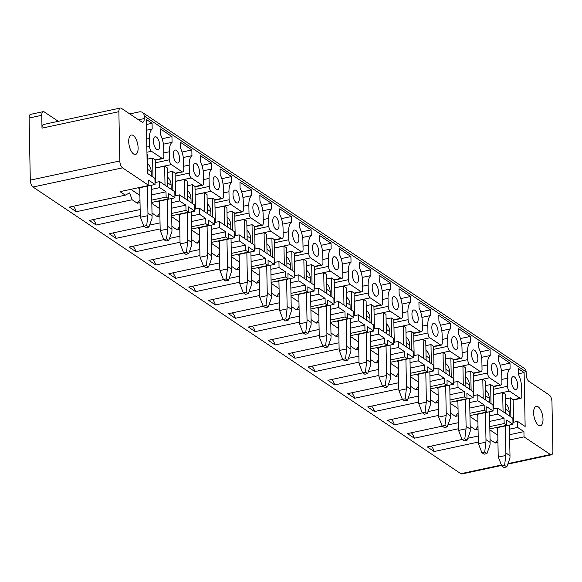 <?xml version="1.0" encoding="UTF-8"?>
<svg xmlns="http://www.w3.org/2000/svg" width="582" height="582" viewBox="0 0 582 582"><rect width="100%" height="100%" fill="white"/><g stroke="black" fill="none" stroke-linecap="round" stroke-linejoin="round"><path stroke-width="0.87" d="M58.28 121.325L44.261 111.926A5.522 2.393 77.9 0 0 43.206 111.664L30.555 114.37A5.522 2.393 77.9 0 0 29.1 118.022L30.293 180.136A5.522 2.393 77.9 0 0 32.999 187.018L122.533 167.849A5.522 2.393 77.9 0 1 119.819 160.967L118.874 111.686A5.522 2.393 -102.1 0 1 120.329 108.041A5.522 2.393 -102.1 0 1 121.383 108.303L141.739 121.944A5.522 2.393 -102.1 0 0 142.801 122.205A5.522 2.393 -102.1 0 0 144.249 118.553L144.205 115.993L526.135 371.891A5.522 4.54 123.8 0 0 524.346 368.348L142.408 112.442A5.522 4.54 123.8 0 1 144.205 115.993M526.135 371.891L526.186 374.459A5.522 2.393 77.9 0 0 528.893 381.341L549.248 394.982A5.522 2.393 77.9 0 1 551.954 401.864L552.9 451.145A5.522 2.393 -102.1 0 1 551.445 454.797A5.522 2.393 -102.1 0 1 550.39 454.527L508.377 463.527M501.48 465.491L461.919 473.959A5.522 2.393 -102.1 0 1 460.857 473.697L32.999 187.018M509.585 434.703L523.931 431.633L524.033 436.871L509.687 439.941M497.945 442.458L495.231 443.033L497.886 439.592M495.231 443.033L490.051 439.57L489.92 433.03M497.806 435.205L489.862 429.887M431.204 446.096A8.832 3.834 77.9 0 1 434.187 451.523L478.317 442.08M434.187 451.523L427.326 446.925L462.166 439.468M468.044 438.21L478.193 436.034M489.702 421.383L504.048 418.312L497.785 414.115L497.668 408.055L512.858 418.232L512.975 424.293L506.66 420.058L506.755 425.297L489.848 428.912M504.048 418.312L504.15 423.543L489.804 426.621M506.755 425.297L504.15 423.543M478.062 429.13L475.341 429.712L478.004 426.264M475.341 429.712L470.161 426.242L470.038 419.702M477.924 421.885L469.98 416.559M411.321 432.775A8.832 3.834 77.9 0 1 414.304 438.202L458.434 428.752M414.304 438.202L407.444 433.605L442.284 426.14M448.162 424.882L458.31 422.714M469.812 408.062L484.166 404.985L477.902 400.787L477.786 394.734L492.969 404.912L493.085 410.965L486.77 406.738L486.872 411.969L469.958 415.592M484.166 404.985L484.26 410.223L469.914 413.293M486.872 411.969L484.26 410.223M458.172 415.81L455.459 416.392L458.121 412.944M455.459 416.392L450.279 412.922L450.155 406.382M458.034 408.557L450.097 403.239M391.431 419.447A8.832 3.834 77.9 0 1 394.421 424.882L438.552 415.432M394.421 424.882L387.554 420.277L422.401 412.82M428.279 411.561L438.421 409.386M449.93 394.734L464.276 391.664L458.012 387.467L457.896 381.406L473.086 391.584L473.202 397.644L466.888 393.41L466.99 398.648L450.075 402.271M464.276 391.664L464.378 396.902L450.032 399.972M466.99 398.648L464.378 396.902M438.29 402.482L435.576 403.064L438.239 399.616M435.576 403.064L430.396 399.594L430.273 393.061M438.151 395.236L430.207 389.918M371.549 406.127A8.832 3.834 77.9 0 1 374.539 411.554L418.669 402.104M374.539 411.554L367.671 406.956L402.518 399.499M408.397 398.241L418.538 396.066M430.047 381.414L444.393 378.344L438.13 374.146L438.013 368.086L453.203 378.264L453.32 384.324L447.005 380.09L447.107 385.328L430.193 388.943M444.393 378.344L444.495 383.574L430.149 386.652M447.107 385.328L444.495 383.574M418.407 389.162L415.686 389.744L418.349 386.295M415.686 389.744L410.514 386.273L410.383 379.733M418.269 381.916L410.325 376.59M351.666 392.799A8.832 3.834 77.9 0 1 354.649 398.233L398.779 388.783M354.649 398.233L347.789 393.636L382.629 386.172M388.507 384.913L398.655 382.745M410.164 368.086L424.511 365.016L418.247 360.818L418.131 354.765L433.321 364.936L433.437 370.996L427.115 366.769L427.217 372L410.31 375.623M424.511 365.016L424.613 370.254L410.259 373.324M427.217 372L424.613 370.254M398.524 375.841L395.804 376.423L398.466 372.975M395.804 376.423L390.624 372.953L390.5 366.413M398.379 368.588L390.442 363.27M331.784 379.479A8.832 3.834 77.9 0 1 334.766 384.906L378.897 375.463M334.766 384.906L327.899 380.308L362.746 372.851M368.624 371.592L378.766 369.417M390.275 354.765L404.621 351.695L398.364 347.498L398.248 341.438L413.431 351.615L413.547 357.675L407.233 353.441L407.335 358.679L390.42 362.302M404.621 351.695L404.723 356.933L390.377 360.003M407.335 358.679L404.723 356.933M378.635 362.513L375.921 363.095L378.584 359.647M375.921 363.095L370.741 359.625L370.618 353.092M378.496 355.267L370.559 349.949M311.894 366.158A8.832 3.834 77.9 0 1 314.884 371.585L359.014 362.135M314.884 371.585L308.016 366.987L342.863 359.523M348.742 358.265L358.883 356.097M370.392 341.445L384.738 338.368L378.475 334.177L378.358 328.117L393.548 338.295L393.665 344.348L387.35 340.121L387.452 345.359L370.538 348.974M384.738 338.368L384.84 343.606L370.494 346.676M387.452 345.359L384.84 343.606M358.752 349.193L356.038 349.775L358.694 346.326M356.038 349.775L350.859 346.305L350.735 339.764M358.614 341.947L350.67 336.622M292.011 352.83A8.832 3.834 77.9 0 1 294.994 358.265L339.124 348.814M294.994 358.265L288.134 353.66L322.974 346.203M328.852 344.944L339 342.776M350.51 328.117L364.856 325.047L358.592 320.849L358.476 314.797L373.666 324.967L373.782 331.027L367.468 326.793L367.562 332.031L350.655 335.654M364.856 325.047L364.958 330.285L350.611 333.355M367.562 332.031L364.958 330.285M338.87 335.872L336.149 336.447L338.811 333.006M336.149 336.447L330.969 332.984L330.845 326.444M338.731 328.619L330.787 323.301M272.129 339.51A8.832 3.834 77.9 0 1 275.111 344.937L319.242 335.494M275.111 344.937L268.251 340.339L303.091 332.882M308.969 331.624L319.118 329.448M330.62 314.797L344.973 311.726L338.709 307.529L338.593 301.469L353.776 311.646L353.892 317.707L347.578 313.472L347.68 318.71L330.765 322.326M344.973 311.726L345.068 316.957L330.722 320.035M347.68 318.71L345.068 316.957M318.98 322.544L316.266 323.126L318.929 319.678M316.266 323.126L311.086 319.656L310.963 313.116M318.841 315.298L310.904 309.973M252.246 326.189A8.832 3.834 77.9 0 1 255.229 331.616L299.359 322.166M255.229 331.616L248.361 327.019L283.208 319.554M289.087 318.296L299.228 316.128M310.737 301.476L325.083 298.399L318.82 294.208L318.703 288.148L333.893 298.326L334.01 304.379L327.695 300.152L327.797 305.383L310.883 309.006M325.083 298.399L325.185 303.637L310.839 306.707M327.797 305.383L325.185 303.637M299.097 309.224L296.383 309.806L299.046 306.358M296.383 309.806L291.204 306.336M298.959 301.971L291.015 296.653M291.08 299.795L291.204 306.328M232.356 312.861A8.832 3.834 77.9 0 1 235.346 318.296L279.476 308.846M235.346 318.296L228.479 313.691L263.326 306.234M269.204 304.975L279.345 302.8M290.855 288.148L305.201 285.078L298.937 280.88L298.821 274.82L314.011 284.998L314.127 291.058L307.813 286.824L307.914 292.062L291 295.685M305.201 285.078L305.303 290.316L290.956 293.386M307.914 292.062L305.303 290.316M279.215 295.896L276.494 296.478L279.156 293.03M276.494 296.478L271.321 293.008L271.19 286.475M279.076 288.65L271.132 283.332M212.474 299.541A8.832 3.834 77.9 0 1 215.456 304.968L259.587 295.518M215.456 304.968L208.596 300.37L243.436 292.913M249.314 291.655L259.463 289.48M270.972 274.828L285.318 271.758L279.054 267.56L278.938 261.5L294.128 271.678L294.245 277.738L287.923 273.504L288.025 278.742L271.117 282.357M285.318 271.758L285.42 276.988L271.067 280.066M288.025 278.742L285.42 276.988M259.332 282.576L256.611 283.158L259.274 279.709M256.611 283.158L251.431 279.687L251.308 273.147M259.186 275.33L251.249 270.004M192.591 286.213A8.832 3.834 77.9 0 1 195.574 291.647L239.704 282.197M195.574 291.647L188.706 287.05L223.553 279.586M229.432 278.327L239.573 276.159M251.082 261.5L265.436 258.43L259.172 254.232L259.055 248.179L274.238 258.357L274.355 264.41L268.04 260.183L268.142 265.414L251.228 269.037M265.436 258.43L265.53 263.668L251.184 266.738M268.142 265.414L265.53 263.668M239.442 269.255L236.728 269.837L239.391 266.389M236.728 269.837L231.549 266.367L231.425 259.827M239.304 262.002L231.367 256.684M172.701 272.893A8.832 3.834 77.9 0 1 175.691 278.32L219.821 268.877M175.691 278.32L168.824 273.722L203.671 266.265M209.549 265.006L219.69 262.831M231.2 248.179L245.546 245.109L239.282 240.912L239.166 234.852L254.356 245.029L254.472 251.089L248.158 246.855L248.259 252.093L231.345 255.716M245.546 245.109L245.648 250.347L231.301 253.417M248.259 252.093L245.648 250.347M219.56 255.927L216.846 256.509L219.501 253.061M216.846 256.509L211.666 253.039L211.542 246.506M219.421 248.681L211.477 243.363M152.819 259.572A8.832 3.834 77.9 0 1 155.801 264.999L199.939 255.549M155.801 264.999L148.941 260.401L183.781 252.937M189.659 251.679L199.808 249.511M211.317 234.859L225.663 231.782L219.399 227.591L219.283 221.531L234.473 231.709L234.59 237.762L228.275 233.535L228.37 238.773L211.462 242.388M225.663 231.782L225.765 237.02L211.419 240.09M228.37 238.773L225.765 237.02M199.677 242.607L196.956 243.189L199.619 239.74M196.956 243.189L191.784 239.719L191.653 233.178M199.539 235.361L191.594 230.036M132.936 246.244A8.832 3.834 77.9 0 1 135.919 251.679L180.049 242.228M135.919 251.679L129.059 247.074L163.898 239.617M169.777 238.358L179.925 236.19M191.434 221.531L205.781 218.461L199.517 214.263L199.4 208.21L214.583 218.381L214.7 224.441L208.385 220.207L208.487 225.445L191.573 229.068M205.781 218.461L205.875 223.699L191.529 226.769M208.487 225.445L205.875 223.699M179.787 229.286L177.074 229.868L179.736 226.42M177.074 229.868L171.894 226.398L171.77 219.858M179.649 222.033L171.712 216.715M113.054 232.924A8.832 3.834 77.9 0 1 116.036 238.351L160.166 228.908M116.036 238.351L109.169 233.753L144.016 226.296M149.894 225.038L160.035 222.862M171.545 208.21L185.891 205.14L179.634 200.943L179.518 194.883L194.701 205.06L194.817 211.12L188.503 206.886L188.604 212.124L171.69 215.747M185.891 205.14L185.993 210.371L171.646 213.448M188.604 212.124L185.993 210.371M159.905 215.958L157.191 216.54L159.854 213.092M157.191 216.54L152.011 213.07L151.887 206.537M159.766 208.712L151.822 203.387M93.164 219.603A8.832 3.834 77.9 0 1 96.154 225.03L140.284 215.58M96.154 225.03L89.286 220.433L140.153 209.542M151.662 194.89L166.008 191.813L159.744 187.622L159.628 181.562L174.818 191.74L174.935 197.793L168.62 193.566L168.722 198.797L151.807 202.42M166.008 191.813L166.11 197.051L151.764 200.121M168.722 198.797L166.11 197.051M140.022 202.638L137.301 203.22L139.964 199.772M137.301 203.22L132.129 199.75L129.604 192.911L125.261 195.152L120.03 191.645L148.832 185.476L122.533 167.849M139.884 195.392L130.841 189.332M73.281 206.275A8.832 3.834 77.9 0 1 76.264 211.71L132.129 199.75M76.264 211.71L69.404 207.105L125.261 195.152M139.753 188.852L138.509 188.015L155.052 184.472L148.737 180.238L148.832 185.476M129.779 113.927L139.236 111.897A5.522 4.54 123.8 0 1 142.408 112.442M159.744 187.622L151.553 189.376M155.052 184.472L154.936 178.412L147.341 173.327L146.308 119.426L152.069 123.289L146.402 124.504M146.511 130.23L152.178 129.015L152.069 123.289M152.178 129.015A15.132 6.562 77.9 0 0 149.429 138.443L149.581 146.446A3.87 1.681 77.9 0 0 151.473 151.269L162.123 158.399A3.87 1.681 77.9 0 0 162.858 158.588A3.87 1.681 77.9 0 0 163.877 156.027L163.724 148.024A15.132 6.562 77.9 0 0 160.53 134.609L160.421 128.884L171.959 136.61L162.16 138.712M147.741 173.596L147.377 154.543L146.97 154.274M147.464 159.141L152.593 158.042L152.964 177.095M155.641 182.413L155.205 159.788L152.593 158.042M163.411 144.19L172.068 142.335L171.959 136.61M172.068 142.335A15.132 6.562 77.9 0 0 169.311 151.764L169.464 159.774A3.87 1.681 77.9 0 0 171.363 164.59L182.006 171.726A3.87 1.681 77.9 0 0 182.748 171.908A3.87 1.681 77.9 0 0 183.767 169.355L183.614 161.345A15.132 6.562 77.9 0 0 180.413 147.93L180.304 142.204L191.842 149.938L182.042 152.033M167.631 186.917L167.26 167.863L164.655 166.117L155.365 168.103M167.347 172.461L172.483 171.363L172.847 190.416M175.524 195.741L175.087 173.116L172.483 171.363M183.294 157.511L191.951 155.663L191.842 149.938M191.951 155.663A15.132 6.562 77.9 0 0 189.194 165.084L189.346 173.094A3.87 1.681 77.9 0 0 191.245 177.917L201.889 185.047A3.87 1.681 77.9 0 0 202.631 185.236A3.87 1.681 77.9 0 0 203.649 182.675L203.496 174.665A15.132 6.562 77.9 0 0 200.303 161.258L200.193 155.532L211.724 163.258L201.932 165.353M187.513 200.244L187.149 181.191L184.538 179.445L175.247 181.431M187.237 185.789L192.366 184.69L192.729 203.736M195.407 209.062L194.977 186.436L192.366 184.69M203.176 170.839L211.833 168.984L211.724 163.258M211.833 168.984A15.132 6.562 77.9 0 0 209.076 178.412L209.236 186.415A3.87 1.681 77.9 0 0 211.128 191.238L221.778 198.367A3.87 1.681 77.9 0 0 222.513 198.557A3.87 1.681 77.9 0 0 223.532 195.996L223.379 187.993A15.132 6.562 77.9 0 0 220.185 174.578L220.076 168.853L231.607 176.579L221.815 178.681M207.396 213.565L207.032 194.512L204.42 192.766L195.137 194.752M207.119 199.109L212.248 198.011L212.612 217.064M215.296 222.382L214.86 199.757L212.248 198.011M223.059 184.159L231.716 182.304L231.607 176.579M231.716 182.304A15.132 6.562 77.9 0 0 228.966 191.733L229.119 199.742A3.87 1.681 77.9 0 0 231.018 204.558L241.661 211.695A3.87 1.681 77.9 0 0 242.403 211.877A3.87 1.681 77.9 0 0 243.414 209.324L243.261 201.314A15.132 6.562 77.9 0 0 240.068 187.899L239.959 182.173L251.497 189.907L241.697 192.002M227.278 226.893L226.915 207.839L224.303 206.086L215.02 208.08M227.002 212.43L232.131 211.331L232.502 230.385M235.179 235.71L234.742 213.085L232.131 211.331M242.949 197.487L251.606 195.632L251.497 189.907M251.606 195.632A15.132 6.562 77.9 0 0 248.849 205.053L249.001 213.063A3.87 1.681 77.9 0 0 250.9 217.886L261.544 225.016A3.87 1.681 77.9 0 0 262.286 225.205A3.87 1.681 77.9 0 0 263.304 222.644L263.151 214.634A15.132 6.562 77.9 0 0 259.958 201.227L259.841 195.501L271.379 203.227L261.587 205.322M247.168 240.213L246.797 221.16L244.193 219.414L234.902 221.4M246.892 225.758L252.021 224.659L252.384 243.713M255.062 249.031L254.625 226.405L252.021 224.659M262.831 210.808L271.488 208.953L271.379 203.227M271.488 208.953A15.132 6.562 77.9 0 0 268.731 218.381L268.884 226.391A3.87 1.681 77.9 0 0 270.783 231.207L281.426 238.336A3.87 1.681 77.9 0 0 282.168 238.525A3.87 1.681 77.9 0 0 283.187 235.972L283.034 227.962A15.132 6.562 77.9 0 0 279.84 214.547L279.731 208.822L291.262 216.555L281.47 218.65M267.051 253.534L266.687 234.481L264.075 232.735L254.785 234.721M266.774 239.078L271.903 237.98L272.267 257.033M274.944 262.358L274.515 239.726L271.903 237.98M282.714 224.128L291.371 222.28L291.262 216.555M291.371 222.28A15.132 6.562 77.9 0 0 288.621 231.701L288.774 239.711A3.87 1.681 77.9 0 0 290.665 244.527L301.316 251.664A3.87 1.681 77.9 0 0 302.051 251.846A3.87 1.681 77.9 0 0 303.069 249.292L302.916 241.283A15.132 6.562 77.9 0 0 299.723 227.875L299.614 222.149L311.144 229.875L301.352 231.971M286.933 266.862L286.57 247.808L283.958 246.055L274.675 248.048M286.657 252.399L291.786 251.3L292.157 270.354M294.834 275.679L294.397 253.054L291.786 251.3M302.604 237.456L311.261 235.601L311.144 229.875M311.261 235.601A15.132 6.562 77.9 0 0 308.504 245.029L308.656 253.032A3.87 1.681 77.9 0 0 310.555 257.855L321.199 264.985A3.87 1.681 77.9 0 0 321.941 265.174A3.87 1.681 77.9 0 0 322.959 262.613L322.799 254.61A15.132 6.562 77.9 0 0 319.605 241.195L319.496 235.47L331.034 243.196L321.235 245.298M306.823 280.182L306.452 261.129L303.848 259.383L294.557 261.369M306.539 265.727L311.676 264.628L312.039 283.681M314.717 288.999L314.28 266.374L311.676 264.628M322.486 250.777L331.143 248.921L331.034 243.196M331.143 248.921A15.132 6.562 77.9 0 0 328.386 258.35L328.539 266.36A3.87 1.681 77.9 0 0 330.438 271.176L341.081 278.312A3.87 1.681 77.9 0 0 341.823 278.494A3.87 1.681 77.9 0 0 342.842 275.941L342.689 267.931A15.132 6.562 77.9 0 0 339.495 254.516L339.386 248.79L350.917 256.524L341.125 258.619M326.706 293.503L326.335 274.449L323.73 272.703L314.44 274.689M326.429 279.047L331.558 277.949L331.922 297.002M334.599 302.327L334.17 279.695L331.558 277.949M342.369 264.097L351.026 262.249L350.917 256.524M351.026 262.249A15.132 6.562 77.9 0 0 348.269 271.67L348.429 279.68A3.87 1.681 77.9 0 0 350.32 284.496L360.964 291.633A3.87 1.681 77.9 0 0 361.706 291.822A3.87 1.681 77.9 0 0 362.724 289.261L362.571 281.252A15.132 6.562 77.9 0 0 359.378 267.844L359.269 262.118L370.799 269.844L361.007 271.94M346.588 306.83L346.225 287.777L343.613 286.031L334.33 288.017M346.312 292.375L351.441 291.276L351.804 310.322M354.489 315.648L354.052 293.022L351.441 291.276M362.251 277.425L370.909 275.57L370.799 269.844M370.909 275.57A15.132 6.562 77.9 0 0 368.159 284.998L368.311 293.001A3.87 1.681 77.9 0 0 370.203 297.824L380.854 304.953A3.87 1.681 77.9 0 0 381.596 305.143A3.87 1.681 77.9 0 0 382.607 302.582L382.454 294.579A15.132 6.562 77.9 0 0 379.26 281.164L379.151 275.439L390.689 283.165L380.89 285.267M366.471 320.151L366.107 301.098L363.495 299.352L354.212 301.338M366.194 305.695L371.323 304.597L371.694 323.65M374.372 328.968L373.935 306.343L371.323 304.597M382.141 290.745L390.798 288.89L390.689 283.165M390.798 288.89A15.132 6.562 77.9 0 0 388.041 298.319L388.194 306.328A3.87 1.681 77.9 0 0 390.093 311.144L400.736 318.281A3.87 1.681 77.9 0 0 401.478 318.463A3.87 1.681 77.9 0 0 402.497 315.91L402.344 307.9A15.132 6.562 77.9 0 0 399.15 294.485L399.034 288.759L410.572 296.493L400.78 298.588M386.361 333.479L385.99 314.425L383.385 312.672L374.095 314.666M386.077 319.016L391.213 317.918L391.577 336.971M394.254 342.296L393.818 319.671L391.213 317.918M402.024 304.073L410.681 302.218L410.572 296.493M410.681 302.218A15.132 6.562 77.9 0 0 407.924 311.639L408.077 319.649A3.87 1.681 77.9 0 0 409.975 324.472L420.619 331.602A3.87 1.681 77.9 0 0 421.361 331.791A3.87 1.681 77.9 0 0 422.379 329.23L422.226 321.22A15.132 6.562 77.9 0 0 419.033 307.813L418.924 302.087L430.454 309.813L420.662 311.908M406.243 346.799L405.88 327.746L403.268 326L393.978 327.986M405.967 332.344L411.096 331.245L411.459 350.299M414.137 355.617L413.707 332.991L411.096 331.245M421.906 317.394L430.564 315.539L430.454 309.813M430.564 315.539A15.132 6.562 77.9 0 0 427.814 324.967L427.966 332.977A3.87 1.681 77.9 0 0 429.858 337.793L440.509 344.922A3.87 1.681 77.9 0 0 441.243 345.111A3.87 1.681 77.9 0 0 442.262 342.558L442.109 334.548A15.132 6.562 77.9 0 0 438.915 321.133L438.806 315.408L450.337 323.134L440.545 325.236M426.126 360.12L425.762 341.067L423.15 339.321L413.867 341.307M425.849 345.664L430.978 344.566L431.349 363.619M434.027 368.944L433.59 346.312L430.978 344.566M441.796 330.714L450.453 328.859L450.337 323.134M450.453 328.859A15.132 6.562 77.9 0 0 447.696 338.288L447.849 346.297A3.87 1.681 77.9 0 0 449.748 351.113L460.391 358.25A3.87 1.681 77.9 0 0 461.133 358.432A3.87 1.681 77.9 0 0 462.152 355.878L461.992 347.869A15.132 6.562 77.9 0 0 458.798 334.461L458.689 328.735L470.227 336.461L460.427 338.557M446.008 373.448L445.645 354.394L443.033 352.641L433.75 354.634M445.732 358.985L450.868 357.886L451.232 376.94M453.909 382.265L453.473 359.64L450.868 357.886M461.679 344.042L470.336 342.187L470.227 336.461M470.336 342.187A15.132 6.562 77.9 0 0 467.579 351.608L467.732 359.618A3.87 1.681 77.9 0 0 469.63 364.441L480.274 371.571A3.87 1.681 77.9 0 0 481.016 371.76A3.87 1.681 77.9 0 0 482.034 369.199L481.881 361.196A15.132 6.562 77.9 0 0 478.688 347.781L478.579 342.056L490.109 349.782L480.317 351.877M465.898 386.768L465.527 367.715L462.923 365.969L453.633 367.955M465.622 372.313L470.751 371.214L471.114 390.267M473.792 395.585L473.362 372.96L470.751 371.214M481.561 357.363L490.219 355.507L490.109 349.782M490.219 355.507A15.132 6.562 77.9 0 0 487.461 364.936L487.614 372.946A3.87 1.681 77.9 0 0 489.513 377.762L500.156 384.898A3.87 1.681 77.9 0 0 500.898 385.08A3.87 1.681 77.9 0 0 501.917 382.527L501.764 374.517A15.132 6.562 77.9 0 0 498.57 361.102L498.461 355.376L509.992 363.11L500.2 365.205M485.781 400.089L485.417 381.035L482.805 379.289L473.522 381.275M485.504 385.633L490.633 384.535L490.997 403.588M493.682 408.913L493.245 386.281L490.633 384.535M501.444 370.683L510.101 368.835L509.992 363.11M510.101 368.835A15.132 6.562 77.9 0 0 507.351 378.256L507.504 386.266A3.87 1.681 77.9 0 0 509.396 391.082L520.046 398.219A3.87 1.681 77.9 0 0 520.788 398.408A3.87 1.681 77.9 0 0 521.799 395.847L521.647 387.838A15.132 6.562 77.9 0 0 518.453 374.43L518.344 368.704L524.113 372.567L525.146 426.468L517.551 421.383L512.938 422.365M505.663 413.416L505.3 394.363L502.688 392.61L493.405 394.603M505.387 398.954L510.516 397.855L510.887 416.908M513.564 422.234L513.128 399.608L510.516 397.855M518.446 373.782L524.113 372.567M523.931 431.633L517.667 427.435L509.476 429.189M517.667 427.435L517.551 421.383M497.683 428.672L496.431 427.828L512.975 424.293M540.722 425.653A9.938 4.307 77.9 0 0 542.446 414.748A9.938 4.307 77.9 0 0 536.233 406.316A9.938 4.307 77.9 0 0 535.906 406.418A9.938 4.307 77.9 0 0 534.189 417.323A9.938 4.307 77.9 0 0 540.394 425.755A9.938 4.307 77.9 0 0 540.722 425.653M153.444 141.135A6.628 2.874 77.9 0 0 157.962 149.712A6.628 2.874 77.9 0 0 159.708 145.333A6.628 2.874 77.9 0 0 155.19 136.755A6.628 2.874 77.9 0 0 153.444 141.135M352.292 274.369A6.628 2.874 77.9 0 0 356.81 282.947A6.628 2.874 77.9 0 0 358.556 278.56A6.628 2.874 77.9 0 0 354.038 269.983A6.628 2.874 77.9 0 0 352.292 274.369M332.409 261.042A6.628 2.874 77.9 0 0 336.927 269.619A6.628 2.874 77.9 0 0 338.666 265.239A6.628 2.874 77.9 0 0 334.148 256.662A6.628 2.874 77.9 0 0 332.409 261.042M312.519 247.721A6.628 2.874 77.9 0 0 317.037 256.298A6.628 2.874 77.9 0 0 318.783 251.919A6.628 2.874 77.9 0 0 314.265 243.341A6.628 2.874 77.9 0 0 312.519 247.721M292.637 234.393A6.628 2.874 77.9 0 0 297.155 242.978A6.628 2.874 77.9 0 0 298.901 238.591A6.628 2.874 77.9 0 0 294.383 230.014A6.628 2.874 77.9 0 0 292.637 234.393M272.754 221.073A6.628 2.874 77.9 0 0 277.272 229.65A6.628 2.874 77.9 0 0 279.018 225.27A6.628 2.874 77.9 0 0 274.493 216.693A6.628 2.874 77.9 0 0 272.754 221.073M252.864 207.752A6.628 2.874 77.9 0 0 257.389 216.329A6.628 2.874 77.9 0 0 259.128 211.95A6.628 2.874 77.9 0 0 254.61 203.365A6.628 2.874 77.9 0 0 252.864 207.752M232.982 194.424A6.628 2.874 77.9 0 0 237.5 203.002A6.628 2.874 77.9 0 0 239.246 198.622A6.628 2.874 77.9 0 0 234.728 190.045A6.628 2.874 77.9 0 0 232.982 194.424M213.099 181.104A6.628 2.874 77.9 0 0 217.617 189.681A6.628 2.874 77.9 0 0 219.363 185.302A6.628 2.874 77.9 0 0 214.845 176.724A6.628 2.874 77.9 0 0 213.099 181.104M372.174 287.69A6.628 2.874 77.9 0 0 376.692 296.267A6.628 2.874 77.9 0 0 378.438 291.888A6.628 2.874 77.9 0 0 373.92 283.31A6.628 2.874 77.9 0 0 372.174 287.69M392.057 301.01A6.628 2.874 77.9 0 0 396.575 309.588A6.628 2.874 77.9 0 0 398.321 305.208A6.628 2.874 77.9 0 0 393.803 296.631A6.628 2.874 77.9 0 0 392.057 301.01M411.947 314.338A6.628 2.874 77.9 0 0 416.465 322.915A6.628 2.874 77.9 0 0 418.211 318.536A6.628 2.874 77.9 0 0 413.686 309.951A6.628 2.874 77.9 0 0 411.947 314.338M431.829 327.659A6.628 2.874 77.9 0 0 436.347 336.236A6.628 2.874 77.9 0 0 438.093 331.856A6.628 2.874 77.9 0 0 433.575 323.279A6.628 2.874 77.9 0 0 431.829 327.659M451.712 340.979A6.628 2.874 77.9 0 0 456.23 349.564A6.628 2.874 77.9 0 0 457.976 345.177A6.628 2.874 77.9 0 0 453.458 336.6A6.628 2.874 77.9 0 0 451.712 340.979M471.595 354.307A6.628 2.874 77.9 0 0 476.12 362.884A6.628 2.874 77.9 0 0 477.858 358.505A6.628 2.874 77.9 0 0 473.341 349.928A6.628 2.874 77.9 0 0 471.595 354.307M491.484 367.628A6.628 2.874 77.9 0 0 496.002 376.205A6.628 2.874 77.9 0 0 497.748 371.825A6.628 2.874 77.9 0 0 493.23 363.248A6.628 2.874 77.9 0 0 491.484 367.628M511.367 380.955A6.628 2.874 77.9 0 0 515.885 389.533A6.628 2.874 77.9 0 0 517.631 385.146A6.628 2.874 77.9 0 0 513.113 376.569A6.628 2.874 77.9 0 0 511.367 380.955M199.473 171.974A6.628 2.874 77.9 0 0 194.955 163.397A6.628 2.874 77.9 0 0 193.217 167.783A6.628 2.874 77.9 0 0 197.735 176.361A6.628 2.874 77.9 0 0 199.473 171.974M179.591 158.653A6.628 2.874 77.9 0 0 175.073 150.076A6.628 2.874 77.9 0 0 173.327 154.456A6.628 2.874 77.9 0 0 177.845 163.033A6.628 2.874 77.9 0 0 179.591 158.653M497.785 414.115L489.593 415.868M497.668 408.055L493.049 409.044M477.793 415.344L476.542 414.508L493.085 410.965M477.902 400.787L469.71 402.548M477.786 394.734L473.166 395.724M457.91 402.024L456.659 401.187L473.202 397.644M458.012 387.467L449.828 389.22M457.896 381.406L453.283 382.396M438.028 388.703L436.776 387.859L453.32 384.324M438.13 374.146L429.938 375.899M438.013 368.086L433.394 369.075M418.138 375.375L416.887 374.539L433.437 370.996M418.247 360.818L410.055 362.571M418.131 354.765L413.511 355.755M398.255 362.055L397.004 361.218L413.547 357.675M398.364 347.498L390.173 349.251M398.248 341.438L393.628 342.427M378.373 348.727L377.121 347.891L393.665 344.348M378.475 334.177L370.29 335.93M378.358 328.117L373.746 329.106M358.49 335.407L357.239 334.57L373.782 331.027M358.592 320.849L350.4 322.603M358.476 314.797L353.856 315.786M338.6 322.086L337.349 321.242L353.892 317.707M338.709 307.529L330.518 309.282M338.593 301.469L333.973 302.458M318.718 308.758L317.466 307.922L334.01 304.379M318.82 294.208L310.635 295.962M318.703 288.148L314.091 289.138M298.835 295.438L297.584 294.601L314.127 291.058M298.937 280.88L290.745 282.634M298.821 274.82L294.201 275.81M278.945 282.117L277.701 281.273L294.245 277.738M279.054 267.56L270.863 269.313M278.938 261.5L274.318 262.489M259.063 268.789L257.811 267.953L274.355 264.41M259.172 254.232L250.98 255.985M259.055 248.179L254.436 249.169M239.18 255.469L237.929 254.632L254.472 251.089M239.282 240.912L231.098 242.665M239.166 234.852L234.553 235.841M219.298 242.141L218.046 241.304L234.59 237.762M219.399 227.591L211.208 229.344M219.283 221.531L214.663 222.52M199.408 228.821L198.156 227.984L214.7 224.441M199.517 214.263L191.325 216.017M199.4 208.21L194.781 209.2M179.525 215.5L178.274 214.663L194.817 211.12M179.634 200.943L171.443 202.696M179.518 194.883L174.898 195.872M159.643 202.172L158.391 201.336L174.935 197.793M159.628 181.562L155.008 182.552M503.059 411.663L502.688 392.61M483.169 398.343L482.805 379.289M463.287 385.022L462.923 365.969M443.404 371.694L443.033 352.641M423.514 358.374L423.15 339.321M403.632 345.053L403.268 326M383.749 331.725L383.385 312.672M363.866 318.405L363.495 299.352M343.977 305.077L343.613 286.031M324.094 291.757L323.73 272.703M304.211 278.436L303.848 259.383M284.329 265.108L283.958 246.055M264.439 251.788L264.075 232.735M244.556 238.467L244.193 219.414M224.674 225.139L224.303 206.086M204.784 211.819L204.42 192.766M184.901 198.491L184.538 179.445M165.019 185.171L164.655 166.117M524.033 436.871L550.39 454.527M43.206 111.664A5.522 2.393 77.9 0 0 41.751 115.316L41.999 128.149L118.874 111.686M120.329 108.041L43.454 124.497A5.522 2.393 77.9 0 0 41.999 128.149M135.832 154.361A9.938 4.307 77.9 0 0 137.548 143.456A9.938 4.307 77.9 0 0 131.343 135.024A9.938 4.307 77.9 0 0 131.015 135.126A9.938 4.307 77.9 0 0 129.291 146.031A9.938 4.307 77.9 0 0 135.504 154.463A9.938 4.307 77.9 0 0 135.832 154.361M497.661 427.566L498.177 454.593A28.111 23.12 123.8 0 0 498.338 457.074L501.779 466.007L503.997 467.492L506.82 466.888L509.919 458.238A28.111 23.12 123.8 0 0 509.985 455.713L509.403 425.056M501.779 466.007L504.601 465.396L505.802 455.48L498.338 457.074M505.474 403.573A13.255 10.898 123.8 0 1 509.141 411.612L509.221 415.795M509.985 455.713L505.867 452.949L505.343 425.922M506.82 466.888L504.601 465.396M505.867 452.949A28.111 23.12 123.8 0 1 505.802 455.48M477.771 414.246L478.295 441.272A28.111 23.12 123.8 0 0 478.455 443.753L481.889 452.68L484.115 454.171L486.938 453.567L490.037 444.917A28.111 23.12 123.8 0 0 490.102 442.385L489.513 411.729M481.889 452.68L484.711 452.076L485.912 442.153L478.455 443.753M485.592 390.253A13.255 10.898 123.8 0 1 489.258 398.292L489.338 402.475M490.102 442.385L485.977 439.628L485.461 412.602M486.938 453.567L484.711 452.076M485.977 439.628A28.111 23.12 123.8 0 1 485.912 442.153M457.889 400.925L458.405 427.952A28.111 23.12 123.8 0 0 458.572 430.425L462.006 439.359L464.232 440.85L467.055 440.247L470.154 431.589A28.111 23.12 123.8 0 0 470.22 429.065L469.63 398.408M462.006 439.359L464.829 438.755L466.029 428.832L458.572 430.425M465.709 376.925A13.255 10.898 123.8 0 1 469.376 384.971L469.456 389.154M470.22 429.065L466.095 426.3L465.578 399.274M467.055 440.247L464.829 438.755M466.095 426.3A28.111 23.12 123.8 0 1 466.029 428.832M438.006 387.597L438.522 414.624A28.111 23.12 123.8 0 0 438.683 417.105L442.124 426.031L444.35 427.523L447.165 426.919L450.272 418.269A28.111 23.12 123.8 0 0 450.337 415.744L449.748 385.088M442.124 426.031L444.946 425.427L446.147 415.504L438.683 417.105M445.819 363.605A13.255 10.898 123.8 0 1 449.486 371.643L449.566 375.827M450.337 415.744L446.212 412.98L445.696 385.953M447.165 426.919L444.946 425.427M446.212 412.98A28.111 23.12 123.8 0 1 446.147 415.504M418.123 374.277L418.64 401.304A28.111 23.12 123.8 0 0 418.8 403.784L422.241 412.711L424.46 414.202L427.283 413.598L430.382 404.948A28.111 23.12 123.8 0 0 430.447 402.417L429.858 371.76M422.241 412.711L425.064 412.107L426.264 402.184L418.8 403.784M425.937 350.277A13.255 10.898 123.8 0 1 429.603 358.323L429.683 362.506M430.447 402.417L426.33 399.659L425.806 372.633M427.283 413.598L425.064 412.107M426.33 399.659A28.111 23.12 123.8 0 1 426.264 402.184M398.233 360.949L398.757 387.976A28.111 23.12 123.8 0 0 398.917 390.457L402.351 399.39L404.577 400.874L407.4 400.271L410.499 391.621A28.111 23.12 123.8 0 0 410.565 389.096L409.975 358.439M402.351 399.39L405.174 398.786L406.374 388.863L398.917 390.457M406.054 336.956A13.255 10.898 123.8 0 1 409.721 345.002L409.801 349.178M410.565 389.096L406.44 386.332L405.923 359.305M407.4 400.271L405.174 398.786M406.44 386.332A28.111 23.12 123.8 0 1 406.374 388.863M378.351 347.629L378.867 374.655A28.111 23.12 123.8 0 0 379.035 377.136L382.469 386.062L384.695 387.554L387.517 386.95L390.617 378.3A28.111 23.12 123.8 0 0 390.682 375.776L390.093 345.119M382.469 386.062L385.291 385.459L386.492 375.536L379.035 377.136M386.172 323.636A13.255 10.898 123.8 0 1 389.831 331.675L389.911 335.858M390.682 375.776L386.557 373.011L386.041 345.984M387.517 386.95L385.291 385.459M386.557 373.011A28.111 23.12 123.8 0 1 386.492 375.536M358.468 334.308L358.985 361.335A28.111 23.12 123.8 0 0 359.145 363.808L362.586 372.742L364.805 374.233L367.628 373.629L370.727 364.979A28.111 23.12 123.8 0 0 370.799 362.448L370.21 331.791M362.586 372.742L365.409 372.138L366.609 362.215L359.145 363.808M366.282 310.308A13.255 10.898 123.8 0 1 369.948 318.354L370.028 322.537M370.799 362.448L366.675 359.683L366.151 332.657M367.628 373.629L365.409 372.138M366.675 359.683A28.111 23.12 123.8 0 1 366.609 362.215M338.579 320.98L339.102 348.007A28.111 23.12 123.8 0 0 339.262 350.488L342.703 359.421L344.922 360.905L347.745 360.302L350.844 351.652A28.111 23.12 123.8 0 0 350.91 349.127L350.32 318.47M342.703 359.421L345.519 358.818L346.719 348.894L339.262 350.488M346.399 296.987A13.255 10.898 123.8 0 1 350.066 305.026L350.146 309.209M350.91 349.127L346.785 346.363L346.268 319.336M347.745 360.302L345.519 358.818M346.785 346.363A28.111 23.12 123.8 0 1 346.719 348.894M318.696 307.66L319.212 334.686A28.111 23.12 123.8 0 0 319.38 337.167L322.814 346.094L325.04 347.585L327.862 346.981L330.962 338.331A28.111 23.12 123.8 0 0 331.027 335.799L330.438 305.143M322.814 346.094L325.636 345.49L326.837 335.567L319.38 337.167M326.517 283.667A13.255 10.898 123.8 0 1 330.183 291.706L330.263 295.889M331.027 335.799L326.902 333.042L326.386 306.016M327.862 346.981L325.636 345.49M326.902 333.042A28.111 23.12 123.8 0 1 326.837 335.567M298.813 294.339L299.33 321.366A28.111 23.12 123.8 0 0 299.49 323.839L302.931 332.773L305.157 334.264L307.973 333.661L311.079 325.011A28.111 23.12 123.8 0 0 311.144 322.479L310.555 291.822M302.931 332.773L305.754 332.169L306.954 322.246L299.49 323.839M306.634 270.339A13.255 10.898 123.8 0 1 310.293 278.385L310.373 282.568M311.144 322.479L307.02 319.714L306.503 292.688M307.973 333.661L305.754 332.169M307.02 319.714A28.111 23.12 123.8 0 1 306.954 322.246M278.931 281.011L279.447 308.038A28.111 23.12 123.8 0 0 279.607 310.519L283.048 319.445L285.267 320.937L288.09 320.333L291.189 311.683A28.111 23.12 123.8 0 0 291.255 309.158L290.665 278.502M283.048 319.445L285.871 318.841L287.072 308.918L279.607 310.519M286.744 257.018A13.255 10.898 123.8 0 1 290.411 265.057L290.491 269.24M291.255 309.158L287.137 306.394L286.613 279.367M288.09 320.333L285.871 318.841M287.137 306.394A28.111 23.12 123.8 0 1 287.072 308.918M259.041 267.691L259.565 294.718A28.111 23.12 123.8 0 0 259.725 297.198L263.159 306.125L265.385 307.616L268.207 307.012L271.307 298.362A28.111 23.12 123.8 0 0 271.372 295.831L270.783 265.174M263.159 306.125L265.981 305.521L267.182 295.598L259.725 297.198M266.862 243.691A13.255 10.898 123.8 0 1 270.528 251.737L270.608 255.92M271.372 295.831L267.247 293.073L266.731 266.047M268.207 307.012L265.981 305.521M267.247 293.073A28.111 23.12 123.8 0 1 267.182 295.598M239.158 254.363L239.675 281.39A28.111 23.12 123.8 0 0 239.842 283.87L243.276 292.804L245.502 294.288L248.325 293.684L251.424 285.035A28.111 23.12 123.8 0 0 251.489 282.51L250.9 251.853M243.276 292.804L246.099 292.2L247.299 282.277L239.842 283.87M246.979 230.37A13.255 10.898 123.8 0 1 250.638 238.416L250.718 242.592M251.489 282.51L247.365 279.746L246.848 252.719M248.325 293.684L246.099 292.2M247.365 279.746A28.111 23.12 123.8 0 1 247.299 282.277M219.276 241.043L219.792 268.069A28.111 23.12 123.8 0 0 219.952 270.55L223.393 279.476L225.612 280.968L228.435 280.364L231.534 271.714A28.111 23.12 123.8 0 0 231.607 269.19L231.018 238.533M223.393 279.476L226.216 278.873L227.417 268.949L219.952 270.55M227.089 217.05A13.255 10.898 123.8 0 1 230.756 225.088L230.836 229.272M231.607 269.19L227.482 266.425L226.958 239.398M228.435 280.364L226.216 278.873M227.482 266.425A28.111 23.12 123.8 0 1 227.417 268.949M199.386 227.722L199.91 254.749A28.111 23.12 123.8 0 0 200.07 257.222L203.511 266.156L205.73 267.647L208.552 267.043L211.652 258.393A28.111 23.12 123.8 0 0 211.717 255.862L211.128 225.205M203.511 266.156L206.326 265.552L207.527 255.629L200.07 257.222M207.207 203.722A13.255 10.898 123.8 0 1 210.873 211.768L210.953 215.951M211.717 255.862L207.599 253.097L207.076 226.071M208.552 267.043L206.326 265.552M207.599 253.097A28.111 23.12 123.8 0 1 207.527 255.629M179.503 214.394L180.02 241.421A28.111 23.12 123.8 0 0 180.187 243.902L183.621 252.835L185.847 254.319L188.67 253.716L191.769 245.066A28.111 23.12 123.8 0 0 191.834 242.541L191.245 211.884M183.621 252.835L186.444 252.232L187.644 242.308L180.187 243.902M187.324 190.401A13.255 10.898 123.8 0 1 190.991 198.44L191.071 202.623M191.834 242.541L187.71 239.777L187.193 212.75M188.67 253.716L186.444 252.232M187.71 239.777A28.111 23.12 123.8 0 1 187.644 242.308M159.621 201.074L160.137 228.1A28.111 23.12 123.8 0 0 160.297 230.581L163.738 239.508L165.965 240.999L168.787 240.395L171.886 231.745A28.111 23.12 123.8 0 0 171.952 229.213L171.363 198.557M163.738 239.508L166.561 238.904L167.762 228.981L160.297 230.581M167.441 177.081A13.255 10.898 123.8 0 1 171.101 185.12L171.181 189.303M171.952 229.213L167.827 226.456L167.31 199.43M168.787 240.395L166.561 238.904M167.827 226.456A28.111 23.12 123.8 0 1 167.762 228.981M139.738 187.753L140.255 214.78A28.111 23.12 123.8 0 0 140.415 217.253L143.856 226.187L146.075 227.678L148.897 227.075L151.997 218.425A28.111 23.12 123.8 0 0 152.062 215.893L151.473 185.236M143.856 226.187L146.679 225.583L147.879 215.66L140.415 217.253M147.552 163.753A13.255 10.898 123.8 0 1 151.218 171.799L151.298 175.982M152.062 215.893L147.944 213.128L147.421 186.102M148.897 227.075L146.679 225.583M147.944 213.128A28.111 23.12 123.8 0 1 147.879 215.66M30.293 180.136L119.819 160.967M501.233 465.054L460.857 473.697M146.679 139.025L149.429 138.443M146.831 147.035L149.581 146.446M146.933 152.237L151.473 151.269M155.205 159.883L162.123 158.399M163.818 152.935L169.311 151.764M155.263 162.815L169.464 159.774M155.365 168.016L171.363 164.59M175.095 173.203L182.006 171.726M183.701 166.263L189.194 165.084M175.146 176.135L189.346 173.094M175.247 181.337L191.245 177.917M194.977 186.524L201.889 185.047M203.591 179.583L209.076 178.412M195.035 189.456L209.236 186.415M195.13 194.664L211.128 191.238M214.86 199.852L221.778 198.367M223.473 192.911L228.966 191.733M214.918 202.783L229.119 199.742M215.02 207.985L231.018 204.558M234.742 213.172L241.661 211.695M243.356 206.232L248.849 205.053M234.801 216.104L249.001 213.063M234.902 221.305L250.9 217.886M254.632 226.5L261.544 225.016M263.246 219.552L268.731 218.381M254.683 229.424L268.884 226.391M254.785 234.633L270.783 231.207M274.515 239.82L281.426 238.336M283.128 232.88L288.621 231.701M274.573 242.752L288.774 239.711M274.668 247.954L290.665 244.527M294.397 253.141L301.316 251.664M303.011 246.201L308.504 245.029M294.456 256.073L308.656 253.032M294.557 261.282L310.555 257.855M314.287 266.469L321.199 264.985M322.894 259.521L328.386 258.35M314.338 269.401L328.539 266.36M314.44 274.602L330.438 271.176M334.17 279.789L341.081 278.312M342.783 272.849L348.269 271.67M334.228 282.721L348.429 279.68M334.323 287.923L350.32 284.496M354.052 293.11L360.964 291.633M362.666 286.169L368.159 284.998M354.111 296.042L368.311 293.001M354.212 301.25L370.203 297.824M373.935 306.438L380.854 304.953M382.549 299.497L388.041 298.319M373.993 309.369L388.194 306.328M374.095 314.571L390.093 311.144M393.825 319.758L400.736 318.281M402.438 312.818L407.924 311.639M393.876 322.69L408.077 319.649M393.978 327.892L409.975 324.472M413.707 333.086L420.619 331.602M422.321 326.138L427.814 324.967M413.766 336.01L427.966 332.977M413.86 341.219L429.858 337.793M433.59 346.406L440.509 344.922M442.204 339.466L447.696 338.288M433.648 349.338L447.849 346.297M433.75 354.54L449.748 351.113M453.48 359.727L460.391 358.25M462.086 352.787L467.579 351.608M453.531 362.659L467.732 359.618M453.633 367.86L469.63 364.441M473.362 373.055L480.274 371.571M481.976 366.107L487.461 364.936M473.421 375.987L487.614 372.946M473.515 381.188L489.513 377.762M493.245 386.375L500.156 384.898M501.859 379.435L507.351 378.256M493.303 389.307L507.504 386.266M493.405 394.509L509.396 391.082M513.128 399.696L520.046 398.219M29.1 118.022L41.751 115.316M144.249 118.553L138.523 119.783M505.583 409.233L509.141 411.612M485.701 395.906L489.258 398.292M465.818 382.585L469.376 384.971M445.928 369.264L449.486 371.643M426.046 355.937L429.603 358.323M406.163 342.616L409.721 345.002M386.281 329.296L389.831 331.675M366.391 315.968L369.948 318.354M346.508 302.647L350.066 305.026M326.626 289.327L330.183 291.706M306.736 275.999L310.293 278.385M286.853 262.678L290.411 265.057M266.971 249.351L270.528 251.737M247.088 236.03L250.638 238.416M227.198 222.71L230.756 225.088M207.316 209.382L210.873 211.768M187.433 196.061L190.991 198.44M167.543 182.741L171.101 185.12M147.661 169.413L151.218 171.799M551.445 454.797L508.159 464.065M155.212 160.225L162.858 158.588M175.095 173.545L182.748 171.908M194.985 186.873L202.631 185.236M214.867 200.193L222.513 198.557M234.75 213.514L242.403 211.877M254.64 226.842L262.286 225.205M274.522 240.162L282.168 238.525M294.405 253.49L302.051 251.846M314.287 266.811L321.941 265.174M334.177 280.131L341.823 278.494M354.06 293.459L361.706 291.822M373.942 306.779L381.596 305.143M393.832 320.1L401.478 318.463M413.715 333.428L421.361 331.791M433.597 346.748L441.243 345.111M453.48 360.069L461.133 358.432M473.37 373.397L481.016 371.76M493.252 386.717L500.898 385.08M513.135 400.045L520.788 398.408"/></g></svg>
